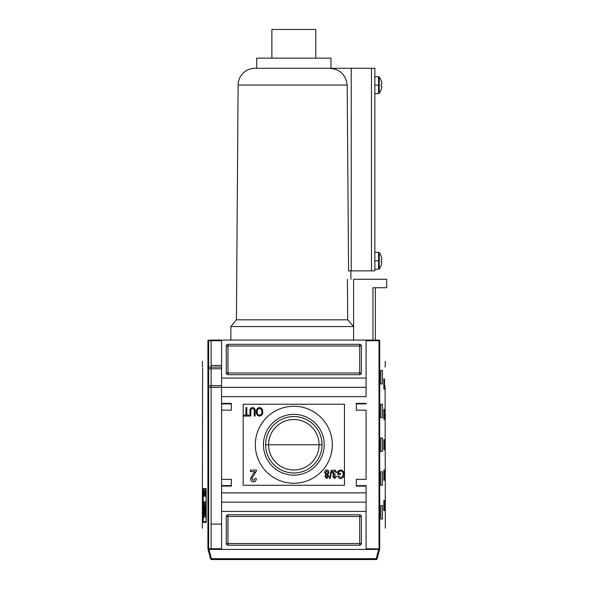 <?xml version="1.0" encoding="UTF-8"?>
<svg xmlns="http://www.w3.org/2000/svg" width="589" height="589" viewBox="0 0 589 589"><rect width="100%" height="100%" fill="white"/><g stroke="black" fill="none" stroke-linecap="round" stroke-linejoin="round"><path stroke-width="0.88" d="M319.061 444.754A25.239 25.239 0 0 1 293.823 469.993A25.239 25.239 0 0 1 268.584 444.754A25.239 25.239 0 0 1 293.823 419.515A25.239 25.239 0 0 1 319.061 444.754L322.036 444.754A28.213 28.213 0 0 1 293.823 472.967A28.213 28.213 0 0 1 265.61 444.754A28.213 28.213 0 0 1 293.823 416.541A28.213 28.213 0 0 1 322.036 444.754A28.213 28.213 0 0 1 293.823 472.967A28.213 28.213 0 0 1 265.61 444.754L268.584 444.754A25.239 25.239 0 0 0 293.823 469.993A25.239 25.239 0 0 0 319.061 444.754L268.584 444.754A25.239 25.239 0 0 1 293.823 419.515A25.239 25.239 0 0 1 319.061 444.754M263.438 444.754A30.385 30.385 0 0 0 293.823 475.139A30.385 30.385 0 0 0 324.215 444.754A30.385 30.385 0 0 0 293.823 414.361A30.385 30.385 0 0 0 263.438 444.754A30.385 30.385 0 0 1 293.823 414.361A30.385 30.385 0 0 1 324.215 444.754A30.385 30.385 0 0 1 293.823 475.139A30.385 30.385 0 0 1 263.438 444.754M255.332 444.754A38.491 38.491 0 0 1 293.823 406.263A38.491 38.491 0 0 1 332.314 444.754A38.491 38.491 0 0 1 293.823 483.245A38.491 38.491 0 0 1 255.332 444.754A38.491 38.491 0 0 1 293.823 406.263A38.491 38.491 0 0 1 332.314 444.754A38.491 38.491 0 0 1 293.823 483.245A38.491 38.491 0 0 1 255.332 444.754M252.607 408.582C251.208 408.803 250.612 409.694 250.818 411.255L250.818 416.055L249.95 416.055L249.95 411.196C249.729 409.068 250.59 407.838 252.534 407.5C254.507 407.809 255.376 409.038 255.147 411.196L255.147 416.055L254.279 416.055L254.279 411.255C254.492 409.76 253.94 408.869 252.607 408.582C253.94 408.869 254.492 409.76 254.279 411.255L254.279 416.055L255.147 416.055L255.147 411.196C255.376 409.038 254.507 407.809 252.534 407.5C250.59 407.838 249.729 409.068 249.95 411.196L249.95 416.055L250.818 416.055L250.818 411.255C250.612 409.694 251.208 408.803 252.607 408.582M253.108 473.784L254.904 471.59L250.428 471.59L250.428 470.074L256.487 470.074L256.377 471.112L251.79 478.614L253.425 480.528L255.125 478.408L256.34 478.562C256.274 480.55 255.295 481.662 253.403 481.89C251.547 481.655 250.605 480.565 250.583 478.629L253.108 473.784L250.583 478.629C250.605 480.565 251.547 481.655 253.403 481.89C255.295 481.662 256.274 480.55 256.34 478.562L255.125 478.408L253.425 480.528L251.79 478.614L256.377 471.112L256.487 470.074L250.428 470.074L250.428 471.59L254.904 471.59L253.108 473.784L250.583 478.629C250.605 480.565 251.547 481.655 253.403 481.89C255.295 481.662 256.274 480.55 256.34 478.562L255.125 478.408M329.391 478.518L331.342 470.074L332.012 470.074L330.068 478.518L329.391 478.518L330.068 478.518L332.012 470.074L331.342 470.074L329.391 478.518L331.342 470.074L332.012 470.074L330.068 478.518L329.391 478.518M338.616 471.833L338.616 473.431L340.567 473.431L340.567 474.403L337.747 474.403L337.747 471.281L340.56 469.963C342.916 470.331 344.072 471.76 344.028 474.255C344.101 476.773 342.967 478.231 340.626 478.621C339.058 478.54 338.13 477.708 337.85 476.133L338.646 475.86L340.641 477.65L342.901 475.986L343.159 474.3C343.262 472.378 342.423 471.259 340.633 470.942L338.616 471.833L340.633 470.942C342.423 471.259 343.262 472.378 343.159 474.3L342.901 475.986L340.641 477.65L338.646 475.86L337.85 476.133C338.13 477.708 339.058 478.54 340.626 478.621C342.967 478.231 344.101 476.773 344.028 474.255C344.072 471.76 342.916 470.331 340.56 469.963L337.747 471.281L337.747 474.403L340.567 474.403L340.567 473.431L338.616 473.431L338.616 471.833M332.446 472.614C332.476 471.082 333.219 470.199 334.677 469.963L336.775 472.349L335.914 472.459L334.648 470.942L333.315 472.621L334.581 474.197L335.141 474.079L335.053 475.051L333.639 476.332L334.67 477.539L335.804 476.243L336.665 476.354L334.692 478.518L332.77 476.368L333.691 474.697L332.446 472.614L333.691 474.697L332.77 476.368L334.692 478.518L336.665 476.354L335.804 476.243L334.67 477.539L333.639 476.332L335.053 475.051L335.141 474.079L334.581 474.197L333.315 472.621L334.648 470.942L335.914 472.459L336.775 472.349L334.677 469.963C333.219 470.199 332.476 471.082 332.446 472.614C332.476 471.082 333.219 470.199 334.677 469.963L336.775 472.349L335.914 472.459M324.657 472.533C324.672 471.031 325.393 470.177 326.821 469.963C328.257 470.184 328.979 471.053 328.986 472.562L327.742 474.705L328.765 476.383L326.836 478.518L324.87 476.361L325.879 474.705L324.657 472.533C324.672 471.031 325.393 470.177 326.821 469.963C325.393 470.177 324.672 471.031 324.657 472.533L325.879 474.705L324.87 476.361L326.836 478.518L328.765 476.383L327.742 474.705L328.986 472.562C328.979 471.053 328.257 470.184 326.821 469.963C328.257 470.184 328.979 471.053 328.986 472.562M256.34 411.814C256.252 409.414 257.319 407.971 259.528 407.5C261.7 407.956 262.768 409.362 262.723 411.718C262.849 414.192 261.781 415.672 259.528 416.158C257.312 415.679 256.244 414.229 256.34 411.814C256.244 414.229 257.312 415.679 259.528 416.158C261.781 415.672 262.849 414.192 262.723 411.718C262.768 409.362 261.7 407.956 259.528 407.5C257.319 407.971 256.252 409.414 256.34 411.814C256.252 409.414 257.319 407.971 259.528 407.5C261.7 407.956 262.768 409.362 262.723 411.718C262.849 414.192 261.781 415.672 259.528 416.158C257.312 415.679 256.244 414.229 256.34 411.814M245.952 415.076L245.952 407.61L246.813 407.61L246.813 415.076L248.978 415.076L248.978 416.055L243.787 416.055L243.787 415.076L245.952 415.076L243.787 415.076L243.787 416.055L248.978 416.055L248.978 415.076L246.813 415.076L246.813 407.61L245.952 407.61L245.952 415.076M231.359 485.608L221.567 485.608L231.359 485.608L221.567 485.608L221.567 479.358L221.567 486.109L221.567 485.608L231.359 485.608L221.567 485.608L231.359 485.608L231.359 479.358L231.359 486.109L231.359 479.358L221.567 479.358L221.567 502.152L366.078 502.152L366.078 485.608L356.286 485.608L356.286 486.109L356.286 479.358L356.286 486.109L366.078 486.109L366.078 549.419L378.712 549.419L376.224 558.703L377.041 558.924A0.847 0.847 0 0 1 376.224 559.55A0.847 0.847 0 0 0 377.041 558.924L379.588 549.419L377.041 558.924L376.224 558.703L378.712 549.419L379.588 549.419L221.567 549.419L221.567 492.868L366.078 492.868L221.567 492.868L221.567 486.109L231.359 486.109L221.567 486.109L221.567 396.64L366.078 396.64L366.078 387.348L221.567 387.348L221.567 340.081L366.078 340.081L208.572 340.081L221.567 340.081L221.567 378.064L366.078 378.064L366.078 396.64L221.567 396.64L221.567 387.348L208.631 387.348L221.567 387.348L221.567 378.064L366.078 378.064L366.078 340.081L379.08 340.081L366.078 340.081L366.078 387.348M231.359 479.358L221.567 479.358L221.567 410.143L231.359 410.143L231.359 403.391L231.359 410.143L221.567 410.143L221.567 387.348M221.567 410.143L221.567 403.391L231.359 403.391L221.567 403.391L221.567 410.143L221.567 403.899L231.359 403.899L221.567 403.899M356.286 403.391L366.078 403.391L356.286 403.391L356.286 410.143L366.078 410.143L366.078 479.358L366.078 410.143L356.286 410.143L356.286 403.391L356.286 403.899L366.078 403.899L366.078 403.391L366.078 403.899L356.286 403.899M356.286 479.358L366.078 479.358L356.286 479.358M211.105 387.348L211.105 548.742L211.105 524.1L221.567 524.1L211.105 524.1L211.105 340.759L211.105 365.408L221.567 365.408L211.105 365.408L211.105 367.094M366.078 549.419L366.078 511.436L221.567 511.436L221.567 549.419L208.064 549.419L208.94 549.419L211.422 558.703L210.612 558.924L208.064 549.419L210.612 558.924A0.847 0.847 0 0 0 211.422 559.55A0.847 0.847 0 0 1 210.612 558.924L211.422 558.703L208.94 549.419L366.078 549.419M361.351 345.993L361.351 372.999L361.351 345.993A1.686 1.686 0 0 0 359.665 344.3L227.987 344.3L359.665 344.3L359.665 372.999L227.987 372.999L227.987 345.993L361.351 345.993A1.686 1.686 0 0 0 359.665 344.3A1.686 1.686 0 0 1 361.351 345.993L359.665 345.993L359.665 344.3M227.987 344.3L227.987 345.993L227.987 344.3A1.686 1.686 0 0 0 226.294 345.993L226.294 372.999L226.294 345.993A1.686 1.686 0 0 1 227.987 344.3A1.686 1.686 0 0 0 226.294 345.993L227.987 345.993L226.294 345.993M226.294 372.999L227.987 372.999L226.294 372.999A1.686 1.686 0 0 0 227.987 374.692L359.665 374.692L227.987 374.692A1.686 1.686 0 0 1 226.294 372.999A1.686 1.686 0 0 0 227.987 374.692L227.987 372.999L227.987 374.692M359.665 374.692A1.686 1.686 0 0 0 361.351 372.999L359.665 372.999L359.665 374.692A1.686 1.686 0 0 0 361.351 372.999A1.686 1.686 0 0 1 359.665 374.692L359.665 372.999L361.351 372.999M226.294 543.514L226.294 516.501L226.294 543.514A1.686 1.686 0 0 0 227.987 545.2L359.665 545.2L227.987 545.2L227.987 543.514L359.665 543.514L359.665 516.501L227.987 516.501L227.987 543.514L226.294 543.514A1.686 1.686 0 0 0 227.987 545.2A1.686 1.686 0 0 1 226.294 543.514L227.987 543.514L227.987 545.2M359.665 545.2L359.665 543.514L359.665 545.2A1.686 1.686 0 0 0 361.351 543.514L361.351 516.501L361.351 543.514A1.686 1.686 0 0 1 359.665 545.2A1.686 1.686 0 0 0 361.351 543.514L359.665 543.514L361.351 543.514M361.351 516.501L359.665 516.501L361.351 516.501A1.686 1.686 0 0 0 359.665 514.815L227.987 514.815L359.665 514.815A1.686 1.686 0 0 1 361.351 516.501A1.686 1.686 0 0 0 359.665 514.815L359.665 516.501L359.665 514.815M227.987 514.815A1.686 1.686 0 0 0 226.294 516.501L227.987 516.501L227.987 514.815A1.686 1.686 0 0 0 226.294 516.501A1.686 1.686 0 0 1 227.987 514.815L227.987 516.501L226.294 516.501M208.631 367.094L221.567 367.094L208.631 367.094M326.821 477.539L327.904 476.383L326.814 475.161L325.739 476.332L326.821 477.539L325.739 476.332L326.814 475.161L327.904 476.383L326.821 477.539M326.843 474.189L328.117 472.584L326.843 474.189L325.526 472.547L326.843 474.189M326.814 470.942L325.526 472.547L326.814 470.942L328.117 472.577L326.814 470.942M259.521 415.186C261.244 414.774 262.024 413.611 261.855 411.704C261.943 409.922 261.163 408.847 259.535 408.479C257.864 408.869 257.091 409.988 257.202 411.829C257.091 413.662 257.864 414.781 259.521 415.186C257.864 414.781 257.091 413.662 257.202 411.829C257.091 409.988 257.864 408.869 259.535 408.479C261.163 408.847 261.943 409.922 261.855 411.704C262.024 413.611 261.244 414.774 259.521 415.186M379.684 549.044L379.08 549.419L379.684 549.044L379.684 340.457L379.014 340.759L379.522 340.251L379.728 340.582C387.187 368.258 387.187 368.258 379.728 340.582L379.728 548.919C387.187 521.25 387.187 521.25 379.728 548.919L366.078 548.742L379.728 548.919M385.28 414.361L385.147 421.113L385.28 414.361M385.28 495.401L385.147 502.152L385.28 495.401M385.28 468.388L385.147 475.139L385.28 468.388M384.514 378.911L384.514 389.042L383.837 389.042L383.837 378.911L384.514 378.911L384.514 389.042L383.837 389.042L384.514 389.042L383.837 389.042L383.837 378.911L384.514 378.911M384.514 409.296L384.514 419.427L383.837 419.427L383.837 409.296L384.514 409.296L384.514 419.427L383.837 419.427L384.514 419.427L383.837 419.427L383.837 409.296L384.514 409.296M384.514 500.466L384.514 510.589L383.837 510.589L383.837 500.466L384.514 500.466L384.514 510.589L383.837 510.589L384.514 510.589L383.837 510.589L383.837 500.466L384.514 500.466M384.514 470.074L384.514 480.204L383.837 480.204L383.837 470.074L384.514 470.074L384.514 480.204L383.837 480.204L384.514 480.204L383.837 480.204L383.837 470.074L384.514 470.074M382.438 370.466L382.438 383.976L380.803 383.976L380.803 370.466L382.438 370.466L382.438 383.976L380.803 383.976L380.803 370.466L382.438 370.466M382.438 404.231L382.438 417.741L380.803 417.741L380.803 404.231L382.438 404.231L382.438 417.741L380.803 417.741L380.803 404.231L382.438 404.231M382.438 505.524L382.438 519.034L380.803 519.034L380.803 505.524L382.438 505.524L382.438 519.034L380.803 519.034L380.803 505.524L382.438 505.524M382.438 471.76L382.438 485.27L380.803 485.27L380.803 471.76L382.438 471.76L382.438 485.27L380.803 485.27L380.803 471.76L382.438 471.76M385.28 441.375L385.147 448.126L385.28 441.375M384.514 439.689L384.514 449.819L383.837 449.819L383.837 439.689L384.514 439.689L384.514 449.819L383.837 449.819L384.514 449.819L383.837 449.819L383.837 439.689L384.514 439.689M382.438 437.995L382.438 451.505L380.803 451.505L380.803 437.995L382.438 437.995L382.438 451.505L380.803 451.505L380.803 437.995L382.438 437.995M385.096 387.348L385.324 528.149M385.096 367.094L385.324 361.351M385.044 385.707L385.044 386.134M356.286 485.608L366.078 485.608L366.078 486.109L356.286 486.109M379.08 340.081L376.548 340.081M206.098 521.648L203.183 521.648L203.183 489.4L206.098 489.4L206.098 521.648L206.098 489.4L203.183 489.4L203.183 521.648L206.098 521.648M203.912 490.696L203.61 496.196L203.912 490.696M204.722 493.192L204.457 496.196L204.722 493.192M205.848 493.265L205.443 490.696L205.443 496.196L205.524 493.906L205.929 496.196L205.929 490.696L205.929 496.196L205.848 493.906L205.443 496.196L205.443 490.696L205.848 493.265M204.545 517.135L203.956 517.135C203.529 519.123 203.227 511.576 203.551 508.255L203.595 501.585L203.86 514.631L204.317 514.631L204.317 501.585L204.545 508.793L205.377 508.793L205.657 501.585L205.657 517.135L205.377 510.803L204.545 510.803L204.545 517.135L203.956 517.135C203.529 519.123 203.227 511.576 203.551 508.255L203.595 501.585L203.617 513.873L203.779 514.602L204.317 514.631L204.317 501.585L204.545 508.793L205.377 508.793L205.657 501.585L205.657 517.135L205.377 510.803L204.545 510.803L204.545 517.135L203.956 517.135M205.377 490.696L205.237 492.338L204.876 490.696L205.075 496.196L205.377 490.696L205.163 496.196L204.876 490.696L205.009 492.338L205.377 490.696M204.302 494.981L204 490.696L204 496.196L204 490.696L204.302 494.981M203.36 492.573L203.33 491.859M207.969 340.457L208.572 340.081L207.969 340.457L207.917 548.919C200.466 521.25 200.466 521.25 207.917 548.919L208.123 549.257L208.631 548.742L208.631 340.759L221.567 340.759L208.631 340.759L208.123 340.251L208.631 340.759L208.631 548.742L208.123 549.257L208.572 549.419L207.969 549.044L207.917 340.582C200.466 368.258 200.466 368.258 207.917 340.582L208.123 340.251L207.917 340.582M203.139 488.642L206.187 488.642L206.187 522.406L203.139 522.406L203.139 488.642L206.187 488.642L206.187 522.406L203.139 522.406L203.139 488.642M202.461 417.741L202.461 421.113L202.395 417.741M202.461 493.707L202.461 497.087L202.395 493.707M202.461 468.388L202.461 471.76L202.395 468.388M203.816 509.5L203.816 507.019L203.816 509.5M202.461 443.061L202.461 446.44L202.395 443.061M202.321 528.149L202.601 368.221M202.601 368.736L202.601 368.309M202.55 367.094L202.321 361.351M204.825 510.589L204.317 510.589M204.869 508.793L204.869 510.803L204.869 508.793M204.825 488.642L204.825 489.4L204.825 488.642M204.825 508.793L204.825 510.803L204.825 508.793M204.825 521.648L204.825 522.406L204.825 521.648M205.171 508.793L205.119 510.803L205.171 508.793M205.289 510.854L205.377 506.849M205.428 509.551L204.317 509.551L205.554 509.47L204.317 509.47L205.554 509.47L205.362 506.783M205.149 494.583L205.031 492.978L205.149 494.583M203.374 495.555L203.485 493.766L203.374 495.555M376.224 559.55L211.422 559.55L211.422 558.703L376.224 558.703L211.422 558.703L211.422 559.55L376.224 559.55L376.224 558.703L376.224 559.55A0.847 0.847 0 0 0 377.041 558.924A0.847 0.847 0 0 1 376.224 559.55M353.614 279.304L353.614 340.081L353.614 279.304L353.614 326.578L353.614 279.304L386.678 279.304L386.678 287.749L386.678 279.304L353.614 279.304M375.362 287.749L375.362 340.081L375.362 287.749M372.94 287.749L372.94 340.081L372.94 287.749L386.678 287.749L372.94 287.749M374.862 270.866L374.862 68.28L374.862 270.866L351.221 270.866L351.221 68.28L374.862 68.28L371.482 68.28L371.482 270.866L374.862 270.866M381.267 89.211A13.451 13.451 0 0 0 381.768 86.995A13.451 13.451 0 0 1 381.267 89.211L381.267 89.211A13.451 13.451 0 0 0 381.768 86.995L381.768 86.414L381.768 86.995A13.451 13.451 0 0 1 381.267 89.211L381.267 89.211M379.235 93.276A13.503 13.503 0 0 0 381.319 89.233A13.503 13.503 0 0 1 379.235 93.276L379.235 77.041A13.503 13.503 0 0 1 381.319 81.083L381.267 81.113A13.451 13.451 0 0 1 381.768 83.329A13.451 13.451 0 0 0 381.267 81.113L381.319 81.083A13.503 13.503 0 0 0 379.235 77.041L379.235 93.276L378.587 93.599L378.587 85.162L379.235 85.162M381.267 83.91A13.341 11.942 -90 0 1 381.267 86.414L381.768 86.414L381.267 86.414A13.341 11.942 -90 0 0 381.267 83.91L381.768 83.91L381.267 83.91A13.341 11.942 -90 0 1 381.267 86.414A13.341 11.942 -90 0 0 381.267 83.91M381.267 81.113A13.451 13.451 0 0 1 381.768 83.329L381.768 83.91L381.768 83.329A13.451 13.451 0 0 0 381.267 81.113L381.319 81.083M381.267 264.785A13.451 13.451 0 0 0 381.768 262.569A13.451 13.451 0 0 1 381.267 264.785L381.267 264.785A13.451 13.451 0 0 0 381.768 262.569L381.768 261.987L381.768 262.569A13.451 13.451 0 0 1 381.267 264.785L381.267 264.785M379.235 268.856A13.503 13.503 0 0 0 381.319 264.814A13.503 13.503 0 0 1 379.235 268.856L379.235 252.615A13.503 13.503 0 0 1 381.319 256.657L381.267 256.686A13.451 13.451 0 0 1 381.768 258.902A13.451 13.451 0 0 0 381.267 256.686L381.319 256.657A13.503 13.503 0 0 0 379.235 252.615L379.235 268.856L378.587 269.18L378.587 260.736L379.235 260.736M381.267 259.484A13.341 11.942 -90 0 1 381.267 261.987L381.768 261.987L381.267 261.987A13.341 11.942 -90 0 0 381.267 259.484L381.768 259.484L381.267 259.484A13.341 11.942 -90 0 1 381.267 261.987A13.341 11.942 -90 0 0 381.267 259.484M381.267 256.686A13.451 13.451 0 0 1 381.768 258.902L381.768 259.484L381.768 258.902A13.451 13.451 0 0 0 381.267 256.686L381.319 256.657M330.966 68.28L330.966 58.149L256.686 58.149L330.966 58.149L330.966 68.28M256.686 68.28L256.686 58.149L256.686 68.28L254.993 68.28L351.221 68.28L351.221 270.866L371.482 270.866L371.482 68.28L256.686 68.28M348.57 270.866L351.221 270.866L348.57 270.866L347.179 85.037L348.57 270.866L347.179 85.037L238.111 85.037A16.882 16.882 0 0 1 254.993 68.28A16.882 16.882 0 0 0 238.111 85.037L236.425 319.82L347.716 319.82L347.407 279.304L347.716 319.82L353.614 326.578L230.851 326.578L353.614 326.578L347.716 319.82L236.425 319.82L230.851 326.578L230.851 340.081L230.851 326.578M350.875 270.866L350.934 279.304L350.875 270.866M347.179 85.037C345.839 74.582 339.846 68.994 329.185 68.28C339.846 68.994 345.839 74.582 347.179 85.037L238.111 85.037L236.425 319.82M315.77 29.45L271.875 29.45L271.875 58.149L271.875 29.45L315.77 29.45L315.77 58.149L315.77 29.45M344.469 404.231L344.469 485.27L243.176 485.27L243.176 404.231L344.469 404.231M231.359 410.143L231.359 403.899M221.567 502.152L221.567 511.436L366.078 511.436L366.078 502.152M208.631 368.78L221.567 368.78L208.631 368.78M221.567 385.662L208.631 385.662L221.567 385.662M265.61 444.754A28.213 28.213 0 0 1 293.823 416.541A28.213 28.213 0 0 1 322.036 444.754M340.567 473.431L340.567 474.403L337.747 474.403L337.747 471.281L340.56 469.963C342.916 470.331 344.072 471.76 344.028 474.255C344.101 476.773 342.967 478.231 340.626 478.621C339.058 478.54 338.13 477.708 337.85 476.133L338.646 475.86M335.141 474.079L335.053 475.051M335.804 476.243L336.665 476.354L334.692 478.518L332.77 476.368M328.765 476.383L326.836 478.518L324.87 476.361M250.428 471.59L250.428 470.074L256.487 470.074L256.377 471.112M250.818 416.055L249.95 416.055L249.95 411.196C249.729 409.068 250.59 407.838 252.534 407.5C254.507 407.809 255.376 409.038 255.147 411.196L255.147 416.055L254.279 416.055L254.279 411.255M245.952 407.61L246.813 407.61M248.978 415.076L248.978 416.055L243.787 416.055L243.787 415.076M385.044 385.662L385.051 386.222M366.078 340.759L379.014 340.759L379.014 548.742L379.014 340.759L366.078 340.759M221.567 485.608L221.567 479.358M202.601 368.78L202.55 387.348M211.105 524.1L211.105 365.408M221.567 548.742L208.631 548.742L221.567 548.742M205.509 501.585L205.509 507.019M205.509 509.5L205.509 510.589M378.587 82.445L378.587 85.162L374.862 85.162M378.587 87.879L378.587 76.717L379.235 77.041M378.587 258.019L378.587 260.736L374.862 260.736M378.587 263.452L378.587 252.298L379.235 252.615M227.987 372.999L227.987 345.993L359.665 345.993L359.665 372.999L227.987 372.999M359.665 516.501L359.665 543.514L227.987 543.514L227.987 516.501L359.665 516.501M374.862 76.717L378.587 76.717M374.862 93.599L378.587 93.599M374.862 252.298L378.587 252.298M374.862 269.18L378.587 269.18"/></g></svg>
